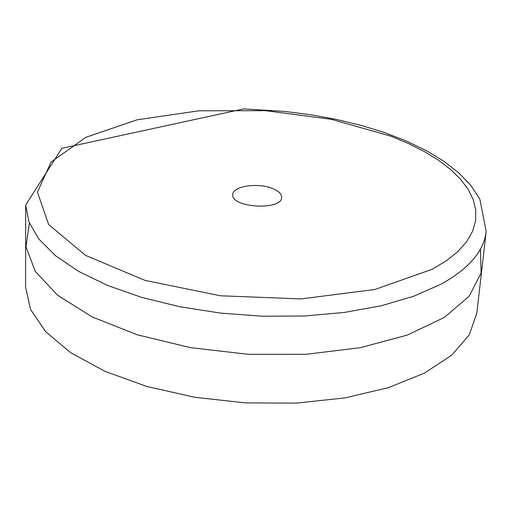 <?xml version="1.0" encoding="UTF-8"?>
<svg xmlns="http://www.w3.org/2000/svg" width="512" height="512" viewBox="0 0 512 512"><rect width="100%" height="100%" fill="white"/><g stroke="black" fill="none" stroke-linecap="round" stroke-linejoin="round"><path stroke-width="0.77" d="M273.107 188.749C278.816 191.206 281.658 194.08 281.638 197.382C282.086 210.797 230.81 207.84 232.794 194.566C232.448 186.01 258.688 182.304 273.107 188.749M486.176 231.578L476.819 313.158L469.318 334.79L451.763 355.136L424.454 373.107L388.32 387.674L344.902 397.907L296.358 403.104L245.286 402.893L194.528 397.235L146.906 386.49L104.954 371.334L70.726 352.71L45.664 331.718L30.566 309.491L25.6 287.142L25.683 205.024L28.947 222.016L38.886 239.091L55.507 255.731L78.56 271.36L107.514 285.421L141.574 297.37L179.661 306.72L220.48 313.094L262.573 316.23L304.416 316L344.493 312.435L381.402 305.722L413.933 296.16L441.094 284.16C468.883 268.678 483.91 251.149 486.176 231.578L479.846 199.13L470.886 185.485L458.771 172.858L443.84 161.254L426.381 150.675L406.675 141.158L385.011 132.762L361.69 125.536L337.03 119.546L311.354 114.835L284.979 111.45L243.654 108.896L61.875 148.32L25.683 205.024M480.429 249.101L481.107 273.018L469.094 296.282L444.275 317.446L407.45 335.027L360.448 347.667L306.112 354.298L248.09 354.304L190.445 347.629L137.235 334.797L92 316.838L57.434 295.136L35.213 271.264L25.958 246.778L29.376 223.091M390.912 136.198L408.301 143.45L424.134 151.43L438.214 160.064L450.342 169.28L460.326 178.989L467.994 189.094L473.19 199.482L475.776 210.035L475.629 220.634L472.672 231.13L466.861 241.382L458.176 251.251L446.662 260.57L432.41 269.197L374.874 289.491L300.832 298.931L220.397 295.776L145.146 280.422L85.523 255.379L48.653 224.518L37.446 192.128L51.046 162.067L85.907 137.299L137.043 119.827L198.835 110.803L265.555 110.669L331.475 119.341L390.912 136.198"/></g></svg>
